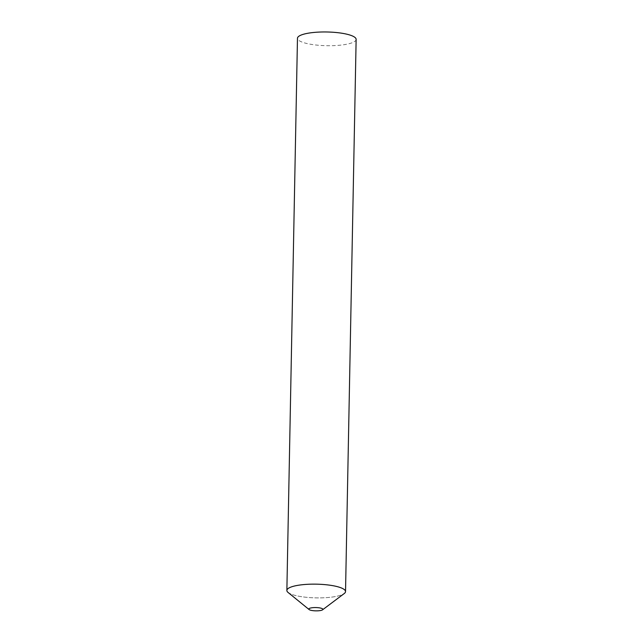 <?xml version="1.0" encoding="UTF-8"?>
<svg xmlns="http://www.w3.org/2000/svg" width="643" height="643" viewBox="0 0 643 643"><rect width="100%" height="100%" fill="white"/><g stroke="black" fill="none" stroke-linecap="round" stroke-linejoin="round"><path stroke-width="0.48" stroke-dasharray="3.21 2.41" d="M288.056 592.444A29.337 6.856 -178.9 0 0 315.874 597.869A29.337 6.856 -178.9 0 0 344.15 593.61A29.337 6.856 1.1 0 1 311.63 597.709A29.337 6.856 1.1 0 1 286.866 590.459M356.134 39.408A29.337 6.856 1.1 0 1 354.751 41.425A29.337 6.856 1.1 0 1 322.239 45.532A29.337 6.856 1.1 0 1 297.468 38.275"/><path stroke-width="0.96" d="M309.138 608.583A7.041 1.648 -178.9 0 0 309.098 609.548A7.041 1.648 -178.9 0 0 315.769 610.85A7.041 1.648 -178.9 0 0 322.561 609.829A7.041 1.648 -178.9 0 0 322.585 609.805A7.041 1.648 -178.9 0 0 317.939 607.675A7.041 1.648 -178.9 0 0 309.138 608.583M345.532 591.584L356.134 39.408A29.337 6.856 1.1 0 0 331.37 32.15A29.337 6.856 1.1 0 0 298.85 36.257A29.337 6.856 1.1 0 0 297.468 38.275L286.866 590.459A29.337 6.856 1.1 0 1 288.249 588.433A29.337 6.856 1.1 0 1 320.761 584.326A29.337 6.856 1.1 0 1 345.532 591.584A29.337 6.856 1.1 0 1 344.15 593.61A29.337 6.856 -178.9 0 0 344.262 593.521A29.337 6.856 -178.9 0 0 324.908 584.632A29.337 6.856 -178.9 0 0 288.249 588.433A29.337 6.856 -178.9 0 0 288.056 592.444L309.098 609.548M322.585 609.805L344.262 593.521"/></g></svg>
